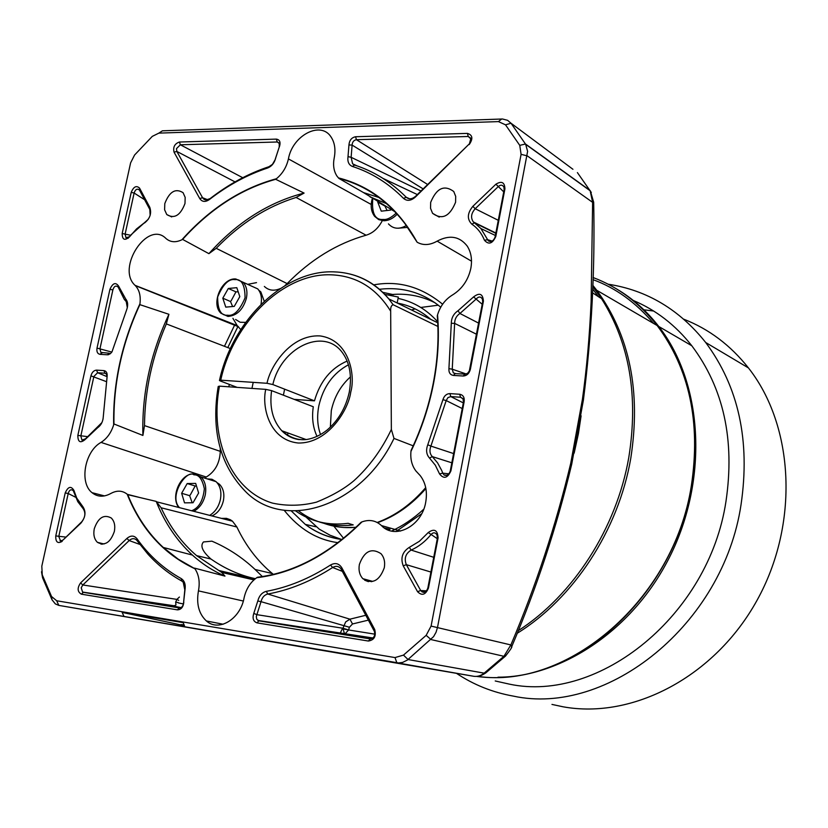 <?xml version="1.0" encoding="UTF-8"?>
<svg xmlns="http://www.w3.org/2000/svg" width="828" height="828" viewBox="0 0 828 828"><rect width="100%" height="100%" fill="white"/><g stroke="black" fill="none" stroke-linecap="round" stroke-linejoin="round"><path stroke-width="1.24" d="M592.827 285.318L596.74 290.276C629.787 335.485 641.131 391.541 630.76 458.433C618.35 530.355 573.431 598.685 517.117 633.337M593.003 279.647C615.68 287.927 635.883 302.541 653.623 323.479M592.703 288.951L598.365 296.652M495.227 680.968L509.417 684.145C598.986 703.272 708.923 615.37 725.98 501.344C735.016 439.968 723.631 388.104 691.804 345.762C675.524 325.125 656.024 310.034 633.337 300.492M456.57 673.402C473.678 684.818 492.556 692.374 513.236 696.089C607.255 716.634 723.268 624.529 741.05 504.583C750.385 440.775 738.597 386.748 705.694 342.502C679.467 309.6 646.947 290.173 608.145 284.211M551.965 704.421L563.03 706.791C632.499 719.491 714.647 676.983 756.916 600.528C799.393 524.217 794.383 426.182 748.429 367.911C730.565 345.307 709.027 329.078 683.835 319.225M476.638 676.414C545.548 685.967 626.216 639.744 667.503 561.125C708.975 482.641 703.852 384.151 658.777 326.48C646.596 310.81 632.437 298.235 616.311 288.786M653.623 311.028L643.884 309.796M406.341 225.547C399.148 229.573 393.186 229.014 388.446 223.881M377.992 201.649L378.448 200.862M391.541 208.635L390.712 210.074L381.273 211.171L377.744 202.073L384.958 206.068L387.09 210.498M398.309 228.217L407.645 227.389M207.248 478.884L211.978 479.267L216.077 481.658C220.31 485.932 221.738 491.904 220.383 499.574C218.675 506.829 215.094 512.097 209.65 515.368M187.19 483.552L195.16 485.995L190.44 494.689L189.633 495.661L181.642 493.271L187.19 483.552L195.677 483.397L198.617 493.002L193.027 502.762L184.53 502.855L181.642 493.271M195.16 485.995L196.495 486.057M189.633 495.661L192.21 502.772M211.927 515.947C217.723 513.308 221.552 508.226 223.394 500.702C224.636 493.654 223.312 488.168 219.42 484.245L216.988 482.589M245.657 322.392L240.151 322.247L235.597 319.463M228.311 288.475L235.959 291.86L231.271 300.574L230.484 301.516L222.804 298.173L228.311 288.475L236.808 287.678L239.809 296.631L234.272 306.381L225.765 307.126L222.804 298.173M235.959 291.86L238.205 291.86M250.335 285.556L257.725 288.889C261.048 292.739 262.134 297.894 261.006 304.373M230.484 301.516L232.627 306.526M244.798 322.537L245.43 322.692M264.246 301.257L260.81 291.901L258.802 290.245M237.15 387.38L220.414 381.015L219.451 380.518L220.724 380.176C233.279 322.175 283.538 272.888 331.086 274.813C356.299 275.776 376.16 287.906 390.671 311.183L391.354 429.453L393.993 438.416L413.213 445.837M391.354 429.453C381.739 449.707 369.226 466.826 353.804 480.809C344.158 488.903 331.717 496.013 316.493 502.141C301.775 505.898 287.14 506.229 272.578 503.134C231.385 490.9 209.236 439.192 219.472 386.148L265.757 389.367C261.72 406.062 268.686 439.896 298.132 443.011C327.94 443.777 348.536 409.705 350.751 392.099C355.729 374.794 349.054 339.708 319.898 335.909C290.649 334.409 270.176 366.359 267.02 383.292L272.847 384.554L314.474 400.845C320.094 381.304 330.983 368.046 347.139 361.07M350.451 376.875C340.629 385.724 334.243 396.974 331.303 410.605L330.351 427.196M348.433 364.786C333.156 373.086 323.293 386.748 318.852 405.751C316.824 416.132 317.383 425.737 320.539 434.586M437.898 326.449L393.176 304.756C391.302 305.273 390.464 307.416 390.671 311.183M295.772 511.021C311.049 521.723 328.509 525.821 348.153 523.317L353.225 524.9C332.535 527.488 314.34 522.83 298.629 510.928M384.699 294.333L398.33 297.055L397.15 302.976M393.497 294.675L382.65 292.294M219.472 386.148L218.219 386.479C210.985 429.804 219.834 464.56 244.777 490.756C283.393 531.783 361.06 507.419 393.993 438.416M267.02 383.292L220.724 380.176M314.474 400.845L294.188 399.365M317.031 436.397C312.932 427.621 311.69 417.736 313.284 406.755L271.594 390.63L265.757 389.367M287.885 433.365L288.403 433.137M471.505 261.182L437.143 241.145C449.469 234.634 459.478 236.249 467.168 246.019C471.163 252.209 472.384 259.661 470.832 268.365C468.213 280.112 462.107 288.962 452.543 294.944C445.257 299.394 440.258 306.039 437.546 314.868L437.287 315.882C439.026 337.762 437.67 360.252 433.241 383.354C428.718 406.465 421.338 428.8 411.102 450.36L410.957 451.395C410.233 459.167 411.909 465.719 415.987 471.06L420.241 475.634C425.695 482.817 427.517 491.697 425.706 502.275C421.835 526.235 394.894 540.104 381.439 525.563L400.586 531.038M437.546 314.868C439.389 337.058 438.064 359.89 433.561 383.364C428.966 406.848 421.431 429.525 410.957 451.395M421.649 513.774L396.022 531.535M337.979 542.661C317.279 539.918 299.332 529.123 284.159 510.276M370.364 638.937L368.356 641.038L256.97 622.853C253.316 621.486 252.25 618.34 253.782 613.393L257.798 600.993L261.017 601.666C262.114 597.433 264.36 594.887 267.775 594.028C289.676 590.053 311.297 581.215 332.639 567.501C335.816 565.648 338.58 566.052 340.929 568.712L374.401 631.402C375.353 635.769 373.966 638.274 370.251 638.916L258.905 620.845L256.752 619.22L256.297 616.539L261.017 601.666L349.395 627.251L348.598 629.963L345.297 633.596L344.293 633.192L342.958 628.255L348.598 629.963L342.833 628.845M178.713 600.372L176.892 599.389L175.681 602.08L175.95 604.999M518.152 630.75C573.09 595.487 616.549 528.181 628.783 457.522C638.595 395.939 629.528 343.02 601.583 298.763L592.786 286.488M381.439 525.563C375.85 520.439 369.34 519.218 361.939 521.899C328.964 554.584 293.888 573.193 256.701 577.727C250.284 582.343 246.071 589.06 244.084 597.888L244.084 597.909C240.286 619.209 218.664 632.209 206.389 620.959C198.834 613.869 196.195 603.84 198.451 590.871C200.097 582.156 198.917 574.787 194.922 568.753L178.092 559.076L163.261 547.453C148.026 533.284 136.185 515.689 127.74 494.678L156.192 501.395C164.71 522.81 176.778 540.694 192.396 555.06C202.156 563.93 213.013 570.947 224.968 576.112L194.476 568.111M340.36 632.871L342.637 628.204M371.203 204.454L288.423 158.904C292.439 135.481 320.612 120.557 330.962 136.858C334.719 142.468 335.806 149.475 334.222 157.9L334.212 157.91C332.825 165.207 333.787 171.334 337.11 176.302L338.911 178.413C364.931 185.079 386.883 200.076 404.778 223.415L417.126 242.221C423.17 245.626 429.835 245.264 437.143 241.145M455.576 202.28C449.728 216.512 442.069 220.186 432.578 213.324L430.55 208.366L430.663 202.394C436.522 188.142 444.212 184.509 453.744 191.496L455.7 196.391L455.576 202.28M384.296 567.749C379.441 580.945 372.279 584.589 362.83 578.668C359.538 574.994 358.389 570.233 359.383 564.406C364.268 551.169 371.461 547.577 380.963 553.653C384.151 557.306 385.268 562.005 384.296 567.749M114.347 531.472C110.434 542.599 104.794 546.211 97.414 542.33C94.237 539.163 93.181 534.65 94.268 528.771C98.201 517.624 103.862 514.033 111.273 518.007C114.388 521.164 115.413 525.645 114.347 531.472M184.986 203.512C180.39 215.477 174.315 219.151 166.77 214.555L164.606 209.784L164.793 203.605C169.398 191.63 175.484 187.987 183.06 192.665L185.172 197.395L184.986 203.512M343.537 538.272L333.839 526.132M301.858 513.267L319.277 529.154L329.989 535.198L341.54 539.463M262.362 576.567L255.076 569.467C242.19 557.368 227.793 547.929 211.896 541.16L203.46 541.957C199.983 545.859 202.477 551.551 210.954 559.024C224.947 568.722 239.53 575.232 254.703 578.544L255.376 578.7M176.467 148.647L180.359 144.776L277.256 141.992L279.243 143.109L279.243 147.032L275.124 159.721L272.422 164.389L268.965 166.697C248.4 173.518 228.807 184.137 210.188 198.554L206.048 200.014L204.226 199.486L202.57 197.747L176.85 151.431L176.467 148.647M430.912 572.044L406.331 564.675L403.215 565.814C400.348 558 402.387 551.852 409.311 547.36L411.154 550.082C418.595 546.77 425.209 541.605 430.984 534.577C433.23 532.166 435.228 532.259 436.987 534.847L437.422 538.065L427.828 588.128C426.658 591.192 425.054 592.579 423.025 592.289L420.686 590.53L406.331 564.675C403.971 558.465 405.575 553.601 411.154 550.082L433.737 557.306M60.589 540.953L58.778 536.513L68.207 493.509C69.293 489.897 70.98 488.944 73.268 490.642L77.77 501.633L83.266 508.816C85.791 512.915 85.284 517.231 81.734 521.785L63 540.053L60.589 540.953M81.216 587.745L82.841 584.972L129.158 540.56C131.911 538.159 134.426 538.055 136.734 540.239L147.777 553.984C157.765 565.017 169.098 574.032 181.787 581.039L183.216 582.198L184.81 589.888L183.547 602.929C183.123 606.148 181.725 607.814 179.345 607.928L83.38 592.341L82.583 592.061L81.216 587.745M183.443 603.974L178.175 602.867M435.186 302.872C420.759 295.524 405.265 292.853 388.715 294.851M411.547 309.993L415.159 308.896M420.8 307.457L438.302 305.19M107.05 376.895L106.419 374.018L104.959 373.221L97.6 372.724L107.071 376.668M103.966 370.613C106.419 371.089 107.464 373.066 107.112 376.554L103.272 416.805C102.962 421.638 101.047 425.313 97.538 427.828L85.015 439.637L85.522 438.778L81.982 440.123L80.823 436.014L93.885 376.471L97.6 372.724L96.597 370.126L103.966 370.613L104.959 373.221L106.222 373.79M462.821 398.558L460.534 397.243L459.685 394.263C463.131 394.915 464.632 397.368 464.166 401.632L450.908 470.904C447.524 478.232 443.725 479.236 439.533 473.895L435.311 465.201L429.525 458.07C426.368 454.572 425.789 450.132 427.776 444.771L442.918 399.696C444.191 395.774 446.52 393.745 449.914 393.611L450.774 396.581L460.534 397.243L462.987 398.817L463.473 402.066L450.225 471.215C448.89 474.775 446.841 476.038 444.098 475.034L442.783 473.181L448.89 473.823M462.231 408.546L446.188 400.566L447.938 397.616L450.774 396.581L463.318 402.905M476.473 334.222L454.634 323.375C454.675 319.111 456.445 315.81 459.933 313.481L476.245 298.98C478.646 296.352 480.695 296.372 482.393 299.032L482.693 301.765L469.341 370.872L467.872 373.014L465.822 374.142L455.193 373.635L453.309 372.817L452.243 369.195L466.288 374.008M111.821 352.097L97.021 348.091L109.927 289.293C112.763 283.01 115.661 281.965 118.621 286.157L125.67 298.929C127.988 301.744 128.268 305.491 126.529 310.179L111.977 351.859L110.331 353.722L107.909 354.788L109.327 353.245L100.85 352.397L99.971 348.723L112.867 289.935C114.057 286.188 115.806 285.205 118.104 286.985L124.262 299.343L126.239 301.609L127.326 307.716M368.398 620.12L352.511 623.97L349.933 619.178L365.821 615.276M253.782 613.393L256.815 614.655L342.958 628.255L345.669 621.921L349.933 619.178L267.775 594.028L266.326 591.337C288.009 587.383 309.403 578.606 330.527 565.017L332.639 567.501L342.471 571.403M184.054 624.819L180.949 624.591L184.354 625.585M227.338 634.227L242.697 636.96M255.076 578.938L218.84 570.513L221.707 572.427L224.968 576.112M218.84 570.513L196.588 555.629C181.736 542.878 169.916 526.929 161.118 507.771L236.891 527.012C245.709 545.662 257.529 561.177 272.36 573.556L273.375 574.394M156.192 501.395L161.118 507.771M142.902 435.445L113.953 423.967C113.322 383.26 121.954 343.485 139.86 304.642L168.922 314.298C150.406 353.659 141.733 394.035 142.902 435.445L144.496 425.602C144.797 390.982 152.083 357.085 166.335 323.903L230.36 348.578M168.922 314.298L166.335 323.903M275.703 179.303L304.093 193.079C268.655 202.177 236.932 222.37 208.904 253.658L182.615 239.416C210.177 208.853 241.207 188.815 275.703 179.303L276.397 178.744C282.534 173.704 286.54 167.09 288.423 158.924M216.201 248.317C240.213 223.508 266.844 206.555 296.103 197.457L366.1 235.214C337.048 243.432 310.728 259.557 287.14 283.6L216.201 248.317L208.904 253.658M304.093 193.079L296.103 197.457M378.945 197.499L363.502 192.582L338.911 178.413M394.884 211.668L363.502 192.582M370.075 196.96L386.552 203.647M389.025 530.344L390.009 529.351L384.296 527.922M361.939 521.899L361.132 522.251C328.623 554.284 294.075 572.614 257.477 577.251L256.701 577.727M388.26 530.055L390.009 529.351M103.272 416.805L103.014 419.258M101.885 422.622L85.512 438.778M409.311 547.36L419.382 541.295L428.252 532.539L437.298 538.686M439.533 473.895L442.783 473.181L441.697 470.428L437.588 462.893L432.299 456.611L451.84 462.811M429.525 458.07L432.299 456.611C429.763 453.837 429.297 450.328 430.902 446.095L453.599 453.578M427.776 444.771L430.902 446.095L446.188 400.566L442.918 399.696M457.998 310.769L473.575 296.91C479.578 292.346 482.859 293.754 483.417 301.154L470.345 369.391C469.186 373.594 466.795 375.798 463.183 376.005L453.423 375.426C450.173 374.877 448.672 372.61 448.921 368.636L452.243 369.195L454.634 323.375L451.301 323.272C451.395 317.9 453.63 313.729 457.998 310.769L459.933 313.481L478.594 323.106M473.575 296.91L482.206 304.28M495.051 237.201L495.796 236.487C492.463 243.732 488.686 244.995 484.463 240.275L487.63 239.685L480.923 228.559L473.378 221.966C470.49 217.785 471.101 213.376 475.2 208.728L498.259 186.6C500.619 184.603 502.492 184.758 503.9 187.076L504.159 189.664L495.051 237.201C493.447 241.062 491.232 242.293 488.416 240.917L487.63 239.685L492.174 241.083M484.463 240.275C481.658 233.341 477.456 227.969 471.846 224.181L474.413 222.835L495.796 233.32M148.347 219.213L131.083 234.759M129.603 236.653L126.001 237.791L125.111 234.148L134.126 193.027C135.378 189.343 137.148 188.329 139.425 189.995L149.806 209.432L150.147 215.373M364.651 580.18L368.419 581.67M469.414 143.793L415.304 197.116C410.926 200.893 406.993 201.318 403.495 198.368L406.248 197.271C391.085 182.005 373.873 171.272 354.601 165.062L352.614 163.82L351.134 157.299L352.107 145.086C352.324 141.992 353.763 140.201 356.433 139.704L468.244 136.485L470.884 138.276L469.414 143.793L415.594 196.277C412.096 199.248 408.98 199.579 406.248 197.271L409.622 198.792M383.095 178.455L417.333 194.57M403.495 198.368C388.508 183.247 371.472 172.597 352.397 166.438C348.785 164.938 347.325 161.667 348.019 156.627L351.134 157.299L420.986 191.009M348.019 156.627L348.95 144.962L352.107 145.086L423.149 188.898M220.269 448.559L220.289 451.353L144.496 425.602M229.408 384.43L228.745 386.79M373.801 284.863C398.278 280.319 421.224 286.767 442.618 304.218M158.872 133.122L152.3 136.361L134.581 155.022L130.607 162.868L41.814 566.197L42.238 574.829L51.553 596.522L56.697 600.766L395.008 657.577L403.484 655.103L426.161 635.345L431.015 639.568L503.931 656.304L510.866 644.94L431.088 626.092L521.091 154.35L519.756 145.366L505.515 124.831L498.446 121.602L158.872 133.122L162.391 130.814L502.492 118.994L507.616 120.329L511.031 123.237L525.666 144.31L527.612 151.379L437.526 627.355L436.046 632.25L433.582 636.639L407.324 660.092L402.594 662.431L398.485 662.949L184.83 626.786L183.195 622.656L122.14 612.389L184.385 625.657M227.12 634.186L247.934 637.829M122.14 612.389L123.993 616.456L58.809 605.392L55.31 603.891L52.019 599.782L42.601 577.851L41.503 571.765M198.451 590.871L243.318 601.035M194.922 568.753C163.872 554.253 141.288 529.402 127.181 494.202L127.74 494.678M127.181 494.202C122.316 490.424 116.852 490.186 110.786 493.498C103.759 497.317 97.507 497.048 92.032 492.681C79.084 482.734 84.798 451.208 101.026 442.4L206.255 477.031L204.516 478.025M221.449 518.38L226.489 518.359L230.381 519.756L232.471 521.185L236.891 527.012M101.026 442.4C106.915 438.674 111.128 432.837 113.664 424.867L113.953 423.967M220.289 451.353C219.782 463.08 215.104 471.639 206.255 477.031M113.664 424.867C112.918 383.53 121.685 343.154 139.963 303.731L139.86 304.642M139.963 303.731C140.884 295.948 139.342 289.914 135.337 285.619L135.036 285.329C116.023 268.127 147.684 219.813 165.942 238.464C170.33 242.293 175.65 242.739 181.881 239.778L182.615 239.416M232.916 318.325L237.15 325.539L240.762 329.585M237.853 326.17L135.202 285.484M256.525 282.627L247.655 284.346M287.14 283.6L284.842 285.701M280.288 288.568C274.027 291.259 268.717 290.556 264.36 286.447M181.881 239.778C209.826 208.625 241.331 188.287 276.397 178.744M382.308 220.662C378.344 228.269 372.942 233.123 366.1 235.214M338.373 177.865C371.751 186.352 398.009 207.807 417.126 242.221M181.787 581.039L181.187 578.555C184.509 580.728 185.793 584.465 185.006 589.743L184.81 589.888M185.006 589.743L183.547 602.929M183.806 602.215C183.257 607.162 181.115 609.708 177.378 609.853L179.345 607.928M177.378 609.853L81.392 594.183L83.38 592.341L174.232 605.951M81.392 594.183C77.377 591.834 77.097 588.077 80.575 582.922L82.841 584.972L176.892 599.389L179.407 597.04M80.575 582.922L126.87 538.469L129.158 540.56L139.839 544.42M126.87 538.469C130.71 535.24 134.053 535.312 136.93 538.655L137.117 540.715M136.93 538.655C149.03 555.609 163.778 568.898 181.187 578.555M97.538 427.828L98.625 426.43M85.015 439.637C80.254 443.435 77.873 442.028 77.842 435.404L87.24 436.594M77.842 435.404L90.925 375.85L106.305 381.604M90.925 375.85C91.98 372.217 93.874 370.313 96.597 370.126M66.023 537.113L55.766 535.923L65.215 492.908L68.217 493.509L75.669 497.266M65.215 492.908C68.082 486.553 70.98 485.705 73.899 490.362L73.899 491.842M73.899 490.362L76.776 498.156L82.665 506.384L83.069 508.62M82.665 506.384C86.236 511.528 85.667 517.076 80.978 523.048L81.734 521.785M80.978 523.048L63 540.053M62.224 541.336C57.712 543.944 55.559 542.133 55.766 535.923M428.252 532.539C434.296 528.264 437.577 530.034 438.084 537.869L437.422 538.065M438.084 537.869L428.469 588.025L427.828 588.128M428.469 588.025C425.602 594.856 421.959 596.088 417.56 591.699L420.686 590.53L426.42 590.85M417.56 591.699L403.215 565.814M464.166 401.632L463.473 402.066M450.908 470.904L450.225 471.215M449.914 393.611L459.685 394.263M483.417 301.154L482.693 301.765M470.345 369.391L469.642 369.878M463.183 376.005L464.953 374.204M453.423 375.426L455.193 373.635M448.921 368.636L451.301 323.272M471.846 224.181C466.899 219.203 467.24 213.262 472.84 206.338L475.2 208.728L498.29 220.32M472.84 206.338L495.91 184.199L503.734 191.868M495.91 184.199C501.664 180.69 504.666 182.243 504.925 188.867L504.159 189.664M504.925 188.867L495.796 236.487M145.593 221.842L136.485 228.973L129.406 236.932C124.666 240.948 122.254 239.799 122.182 233.496L130.658 235.287M122.182 233.496L131.217 192.375L134.126 193.027L144.652 199.745M131.217 192.375C133.608 186.611 136.392 185.203 139.58 188.153L139.611 190.264M139.58 188.153L149.796 207.321L149.806 209.432M149.796 207.321C151.793 213.396 150.013 218.633 144.465 223.022M109.927 289.293L112.867 289.935M118.621 286.157L118.559 287.885M125.67 298.929L125.928 301.257M107.423 354.788L100.053 354.343L101.968 352.811M100.053 354.343C97.487 353.825 96.483 351.745 97.021 348.091M256.97 622.853L258.905 620.845L372.921 638.067M257.798 600.993C259.205 595.663 262.052 592.444 266.326 591.337M330.527 565.017C335.226 562.44 338.994 563.382 341.85 567.842L341.591 569.747M341.85 567.842L374.711 629.539L374.401 631.402M374.711 629.539C376.378 636.256 374.256 640.085 368.356 641.038M279.243 147.032L275.32 158.976M275.641 158.241C274.296 163.157 271.615 166.407 267.599 168.012L268.965 166.697M267.599 168.012C247.23 174.76 227.814 185.275 209.36 199.558L210.188 198.554M209.36 199.558C205.282 202.322 202.073 201.98 199.734 198.534L202.57 197.747L207.849 199.786M199.734 198.534L174.056 152.186L176.85 151.431L235.028 181.891M174.056 152.186C172.886 147.073 174.677 143.679 179.417 142.023L180.359 144.776L242.728 177.709M179.417 142.023L276.355 139.114L277.256 141.992L279.44 143.534M276.355 139.114C279.812 139.684 280.827 142.25 279.388 146.835M415.304 197.116L415.594 196.277M352.397 166.438L354.601 165.062M348.95 144.962C349.385 140.305 351.589 137.562 355.564 136.744L356.433 139.704L427.662 184.509M355.564 136.744L467.427 133.391L468.244 136.485L471.08 139.114M467.427 133.391C472.633 134.943 473.233 138.669 469.217 144.558M184.83 626.786L123.993 616.456M403.484 655.103L408.059 659.533L484.142 673.154C481.047 675.669 477.673 676.724 474.04 676.341L58.809 605.392L56.697 600.766M474.133 676.352L396.86 662.783L395.008 657.577M431.088 626.092L426.161 635.345M593.676 202.125L592.62 202.363L590.126 190.564L525.48 144L519.756 145.366M505.515 124.831L511.031 123.237L572.945 169.285M583.347 400.441L582.374 399.613L570.73 463.297C555.981 525.076 536.026 585.624 510.866 644.94L511.735 646.627L511.352 647.62M570.73 463.297L571.724 464.156L583.398 400.079C591.658 335.092 595.084 269.152 593.676 202.249L590.343 190.906L525.666 144.31M477.042 676.362C478.977 676.59 481.875 675.441 485.736 672.916L484.142 673.154L503.931 656.304L505.463 656.128C510.338 649.928 512.428 646.771 511.735 646.627C536.823 587.445 556.82 526.629 571.724 464.156L571.568 464.808M582.374 399.613C586.597 369.661 589.515 337.048 591.13 301.775L592.62 202.363L527.26 155.861L521.091 154.35M593.065 277.515C618.092 286.943 639.454 302.944 657.163 325.539C689.465 368.946 700.861 422.352 691.349 485.736C673.847 599.638 567.325 689.921 477.559 676.331M396.229 213.117C391.085 217.816 386.821 219.927 383.447 219.451C374.929 220.3 371.399 213.106 372.848 197.871M397.212 214.193C393.103 218.468 388.642 220.662 383.85 220.755L378.727 219.627L374.66 216.398C370.903 211.388 370.199 205.178 372.548 197.768M179.479 507.657C168.136 496.003 186.88 468.876 193.949 474.837C198.875 474.506 202.342 479.153 204.35 488.799C203.098 500.681 198.865 508.009 191.641 510.762M194.601 474.071L200.956 476.918C205.189 481.223 206.617 487.247 205.24 494.989C203.388 502.679 199.558 508.123 193.742 511.3M235.017 279.636C241.672 278.891 245.016 284.967 245.057 297.863C239.644 310.603 233.796 316.389 227.534 315.22C220.921 315.841 217.629 309.744 217.66 296.952C222.991 284.346 228.776 278.581 235.017 279.636M246.423 298.173C243.132 309.568 236.984 315.654 227.979 316.431L220.931 313.232C210.519 303.752 221.811 277.794 235.607 278.953L243.215 282.338C246.578 286.26 247.655 291.539 246.423 298.173M235.856 278.995L257.725 288.889M272.847 384.554C280.909 348.277 322.113 327.495 341.353 351.279C349.582 361.598 352.221 375.229 349.261 392.182M430.746 319.36C420.934 310.779 409.808 305.356 397.357 303.079M425.706 487.63C411.34 504.283 395.173 515.896 377.206 522.468M355.988 527.281C344.79 528.295 334.181 527.001 324.162 523.41M398.061 298.401C413.431 301.651 426.648 309.465 437.691 321.833M349.509 273.923C364.889 277.608 377.982 285.929 388.798 298.898L393.176 304.756M299.312 439.627C292.501 438.705 286.664 435.745 281.789 430.736C272.712 420.634 269.317 407.262 271.594 390.63M581.101 415.801L578.42 433.613L574.156 453.154M342.057 539.473C328.416 537.61 316.161 532.59 305.304 524.403L291.301 510.948M178.237 602.608L175.681 602.08M227.803 347.594L238.019 326.315M348.598 629.963L374.856 634.165M349.395 627.251L352.511 623.97M180.835 607.69L173.425 606.251M108.54 354.674L107.816 354.467M379.452 289.282C402.48 286.623 422.911 292.584 440.755 307.188M171.489 216.884L170.889 216.501M366.483 579.683L371.575 581.711M42.601 577.851L42.238 574.829M51.553 596.522L52.019 599.782M505.66 655.942L485.85 672.833M501.685 118.994L498.446 121.602M577.395 172.586L591.316 192.489M234.697 324.918L224.45 346.301M497.98 677.18C583.481 677.552 675.213 590.416 691.546 485.87C701.047 422.477 689.589 369.04 657.163 325.539L596.74 290.276M691.804 345.762L658.777 326.48M705.694 342.502L748.429 367.911M216.077 481.658L200.956 476.918L194.611 474.071C181.518 471.939 169.978 495.941 178.672 507.45M217.919 483.78L219.42 484.245M259.454 291.29L260.81 291.901M284.625 389.16L283.393 395.194M253.213 382.36L251.96 388.404M437.743 322.775L388.798 298.898C373.78 281.489 355.347 272.464 333.477 271.843C283.952 270.073 232.44 320.602 219.523 380.238M425.882 488.551C411.568 504.873 395.463 516.248 377.578 522.665M355.874 527.395L344.013 527.488M287.451 435.497L287.968 432.972M349.199 392.482C345.68 407.987 338.29 420.531 327.029 430.115C320.726 435.062 314.205 438.136 307.457 439.368C298.691 440.765 290.131 437.888 281.789 430.736L306.132 439.554M315.923 526.763L305.304 524.403C316.089 532.652 328.323 537.693 341.995 539.514M391.541 531.058C402.884 525.801 413.607 518.535 423.708 509.251M257.839 620.42L373.004 637.995M601.583 298.763L592.558 292.822M223.156 624.24L206.389 620.959M439.233 217.112L432.578 213.324M372.631 581.38L362.83 578.668M103.986 543.996L97.414 542.33M171.727 216.895L166.77 214.555M421.762 591.792L424.95 591.968M60.02 540.777L61.479 540.891M100.902 544.058L102.455 544.182M181.022 607.597C174.615 606.489 172.679 605.765 175.215 605.413M82.583 592.061L174.397 605.817M455.804 373.666L453.309 372.817M108.716 354.622L107.909 354.394M102.403 352.842L100.85 352.397M192.396 555.06L163.261 547.453M83.276 440.237L81.982 440.123M446.954 475.251L444.098 475.034M490.766 241.579L488.416 240.917M480.923 228.559L495.382 235.473M495.858 233.02L473.378 221.966M128.205 238.226L126.001 237.791M206.327 200.014L203.471 198.917M356.878 165.817L352.614 163.82M272.36 573.556L255.076 569.467M210.954 559.024L196.588 555.629M221.707 572.427L253.948 579.91M127.326 494.326L139.042 497.317M156.751 501.851L232.471 521.185M104.494 495.91L92.032 492.681M135.337 285.619L238.505 326.76M237.15 325.539L135.036 285.329"/></g></svg>
